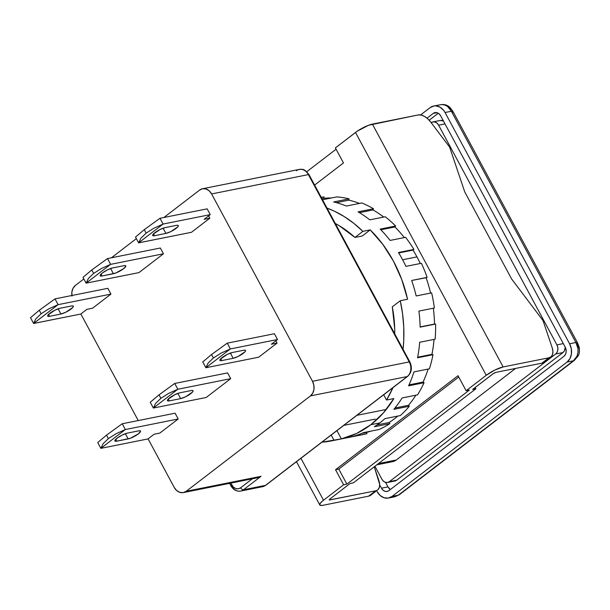 <?xml version="1.0" encoding="UTF-8"?>
<svg xmlns="http://www.w3.org/2000/svg" width="610" height="610" viewBox="0 0 610 610"><rect width="100%" height="100%" fill="white"/><g stroke="black" fill="none" stroke-linecap="round" stroke-linejoin="round"><path stroke-width="0.91" d="M386.298 409.447L356.888 415.326L386.298 409.447M578.204 346.831L577.037 343.75M441.716 104.523L444.629 104.996L449.768 107.383L450.737 110.113M449.768 107.383L447.626 106.544L451.377 111.249A6.733 1.502 -28.3 0 1 452.933 111.409A6.733 1.502 -28.3 0 1 452.506 112.484M433.672 106.018A13.473 10.614 78.7 0 1 445.064 112.507L443.683 110.379L440.13 107.215L435.997 105.881L433.908 105.972L430.088 107.665L420.595 114.947L430.088 107.665A13.473 10.614 78.7 0 1 433.672 106.018L441.724 104.516C444.316 104.508 446.68 104.592 449.837 107.314L452.933 111.409A6.733 1.502 151.7 0 0 451.377 111.249L575.909 342.515L577.388 342.721L575.909 342.515L578.021 348.714L577.96 352.618L576.984 356.217L577.983 355.927M452.933 111.409L577.464 342.683L579.248 347.395C579.698 351.497 579.302 354.357 578.067 355.973L574.368 360.358A6.733 3.866 -127.5 0 1 573.385 360.792L576.984 356.217L573.385 360.792A6.733 3.866 52.5 0 0 574.391 360.342M576.984 356.217A13.473 10.614 -101.3 0 0 578.021 348.714L579.157 347.418M573.385 360.792L399.321 494.679L394.914 496.753L398.376 495.137L573.385 360.792L567.064 362.058L573.385 360.792M578.021 348.714L575.909 342.515L569.587 343.773L445.064 112.507L569.587 343.773L575.909 342.515L451.377 111.249L445.064 112.507L451.377 111.249L447.626 106.544A13.473 10.614 -101.3 0 0 441.48 104.554M569.587 343.773A13.473 10.614 78.7 0 1 567.064 362.058L392.062 496.395L398.376 495.137L392.062 496.395A13.473 10.614 78.7 0 1 388.478 498.042A13.473 10.614 78.7 0 1 377.087 491.553L380.137 495.465L384.048 497.76L388.242 498.088L392.062 496.395L567.064 362.058L569.938 358.604L571.425 353.922L571.303 348.714L569.587 343.773M381.463 488.191L382.988 490.15L384.94 491.294L387.037 491.462L388.951 490.615L563.953 356.278L565.386 354.547L566.133 352.206L566.072 349.606L565.211 347.136L440.687 115.87L439.162 113.91L437.202 112.766L435.113 112.598L433.199 113.445L427.038 118.18L433.199 113.445L436.966 112.69L433.199 113.445A6.733 5.307 78.7 0 1 434.991 112.621A6.733 5.307 78.7 0 1 440.687 115.87L565.211 347.136A6.733 5.307 78.7 0 1 563.953 356.278L388.951 490.615A6.733 5.307 78.7 0 1 387.159 491.439A6.733 5.307 78.7 0 1 381.463 488.191L387.968 486.894A6.733 5.307 -101.3 0 0 390.385 489.51L387.968 486.894L381.463 488.191L379.679 484.889L381.463 488.191M385.528 482.365L387.968 486.894L385.528 482.365M438.27 113.246L429.188 120.216L438.27 113.246M394.807 481.023L396.713 480.177L562.969 352.549L564.41 350.826L565.226 347.151A6.733 5.307 -101.3 0 1 562.969 352.549L396.713 480.177L389.393 481.641A6.733 5.307 78.7 0 1 387.602 482.464A6.733 5.307 78.7 0 1 381.906 479.216L383.431 481.176L385.39 482.319L387.487 482.487L389.393 481.641L555.649 354.013L562.969 352.549L555.649 354.013L557.09 352.29L557.83 349.949L557.769 347.342L556.915 344.871A6.733 5.307 78.7 0 1 555.649 354.013L389.393 481.641L396.713 480.177A6.733 5.307 -101.3 0 1 394.922 481L387.602 482.464M431.194 122.694A6.733 5.307 78.7 0 1 432.917 121.924L440.237 120.46A6.733 5.307 -101.3 0 1 443.493 121.077L440.359 120.437M374.944 466.276L381.906 479.216L374.944 466.276M432.917 121.924A6.733 5.307 78.7 0 1 438.613 125.172L556.915 344.871L563.304 343.598L556.915 344.871L438.613 125.172L445.01 123.891L438.613 125.172L437.088 123.212L435.128 122.069L433.039 121.901L431.125 122.747M376.843 464.82L392.71 461.648A13.473 10.614 -101.3 0 0 396.294 460.001L378.474 463.562L396.294 460.001L392.474 461.686M515.587 368.425L396.294 460.001L515.587 368.425M221.781 360.586A8.082 1.799 -28.3 0 1 219.913 360.388A8.082 1.799 -28.3 0 1 222.154 357.536A8.082 1.799 -28.3 0 1 232.28 352.527L243.664 350.254A8.082 1.799 -28.3 0 1 245.533 350.453A8.082 1.799 -28.3 0 1 241.43 354.601A8.082 1.799 -28.3 0 1 233.165 358.314L230.351 353.083L233.165 358.314L221.781 360.586L233.165 358.314L238.152 356.438L244.93 351.84L245.578 350.742L245.136 350.186L243.664 350.254L232.28 352.527L227.294 354.395L220.515 359L219.867 360.098L220.309 360.655L221.781 360.586L220.774 358.726L221.781 360.586M116.777 441.19A8.082 1.799 -28.3 0 1 114.909 440.992A8.082 1.799 -28.3 0 1 117.15 438.14A8.082 1.799 -28.3 0 1 127.276 433.13L138.668 430.858A8.082 1.799 -28.3 0 1 140.529 431.057A8.082 1.799 -28.3 0 1 136.426 435.204A8.082 1.799 -28.3 0 1 128.161 438.918L125.347 433.687L128.161 438.918L116.777 441.19L130.433 438.239L138.295 433.908L140.575 431.346L140.132 430.79L138.668 430.858L127.276 433.13L122.29 434.999L117.15 438.14L114.863 440.702L115.313 441.259L116.777 441.19L115.778 439.33L116.777 441.19M169.283 400.892A8.082 1.799 -28.3 0 1 167.415 400.694A8.082 1.799 -28.3 0 1 169.649 397.834A8.082 1.799 -28.3 0 1 179.782 392.832L191.166 390.553A8.082 1.799 -28.3 0 1 193.034 390.751A8.082 1.799 -28.3 0 1 188.932 394.906A8.082 1.799 -28.3 0 1 180.667 398.612L177.853 393.389L180.667 398.612L169.283 400.892L180.667 398.612L185.653 396.744L192.432 392.138L193.08 391.041L192.63 390.484L191.166 390.553L179.782 392.832L174.788 394.7L168.009 399.306L167.369 400.396L167.811 400.953L169.283 400.892L168.276 399.024L169.283 400.892M154.536 235.704A8.082 1.799 -28.3 0 1 152.668 235.506A8.082 1.799 -28.3 0 1 154.909 232.646A8.082 1.799 -28.3 0 1 165.035 227.644L176.42 225.364A8.082 1.799 -28.3 0 1 178.288 225.563A8.082 1.799 -28.3 0 1 174.185 229.718A8.082 1.799 -28.3 0 1 165.92 233.424L163.106 228.201L165.92 233.424L154.536 235.704L165.92 233.424L170.914 231.556L177.693 226.95L178.333 225.86L177.891 225.304L176.42 225.364L165.035 227.644L160.049 229.512L153.27 234.118L152.622 235.216L153.072 235.773L154.536 235.704L153.529 233.836L154.536 235.704M49.532 316.308A8.082 1.799 -28.3 0 1 47.672 316.11A8.082 1.799 -28.3 0 1 49.906 313.25A8.082 1.799 -28.3 0 1 60.039 308.248L71.423 305.968A8.082 1.799 -28.3 0 1 73.291 306.167A8.082 1.799 -28.3 0 1 69.189 310.322A8.082 1.799 -28.3 0 1 60.924 314.028L58.11 308.805L60.924 314.028L49.532 316.308L60.924 314.028L65.91 312.16L72.689 307.554L73.337 306.464L72.887 305.907L71.423 305.968L60.039 308.248L55.045 310.116L48.266 314.722L47.626 315.82L48.068 316.377L49.532 316.308L48.533 314.44L49.532 316.308M102.038 276.002A8.082 1.799 -28.3 0 1 100.17 275.804A8.082 1.799 -28.3 0 1 102.404 272.952A8.082 1.799 -28.3 0 1 112.537 267.942L123.921 265.67A8.082 1.799 -28.3 0 1 125.79 265.868A8.082 1.799 -28.3 0 1 121.687 270.017A8.082 1.799 -28.3 0 1 113.422 273.73L110.608 268.499L113.422 273.73L102.038 276.002L115.686 273.051L123.555 268.72L125.835 266.158L125.393 265.602L123.921 265.67L112.537 267.942L107.551 269.818L102.404 272.952L100.124 275.514L100.566 276.071L102.038 276.002L101.031 274.142L102.038 276.002M227.248 343.156A29.638 6.596 151.7 0 0 227.187 343.186L211.525 354.532L213.393 358.001L221.094 353.106L230.305 348.966A29.638 6.596 -28.3 0 1 230.359 348.935L227.248 343.156L230.359 348.935L277.504 339.511L274.393 333.731L227.248 343.156A29.638 6.596 151.7 0 0 227.187 343.186L211.525 354.532L202.749 361.943L205.86 367.746A29.638 6.596 -28.3 0 1 205.867 367.723L208.117 363.072L213.393 358.001L211.525 354.532L202.749 361.943A29.638 6.596 151.7 0 0 202.749 361.966L205.86 367.746L258.701 357.185L277.07 343.079L271.381 344.215L277.504 339.511L274.393 333.731L227.248 343.156M122.244 423.759A29.638 6.596 151.7 0 0 122.191 423.79L106.529 435.136L108.397 438.605L116.091 433.71L125.302 429.57A29.638 6.596 -28.3 0 1 125.355 429.539L122.244 423.759L125.355 429.539L178.196 418.978L175.085 413.199L122.244 423.759A29.638 6.596 151.7 0 0 122.191 423.79L106.529 435.136L97.752 442.547L100.856 448.35A29.638 6.596 -28.3 0 1 100.864 448.327L103.113 443.676L108.397 438.605L106.529 435.136L97.752 442.547A29.638 6.596 151.7 0 0 97.745 442.57L100.856 448.35L148.001 438.925L154.132 434.221L159.82 433.085L154.132 434.221L148.001 438.925L100.856 448.35A29.638 6.596 151.7 0 1 100.864 448.327L103.113 443.676L108.397 438.605L116.091 433.71L125.302 429.57L100.864 448.327L125.302 429.57A29.638 6.596 151.7 0 1 125.355 429.539L178.196 418.978L175.085 413.199L122.244 423.759M174.742 383.461A29.638 6.596 151.7 0 0 174.689 383.484L159.027 394.838L160.895 398.307L168.589 393.412L177.8 389.271A29.638 6.596 -28.3 0 1 177.861 389.241L174.742 383.461L177.861 389.241L230.694 378.68L227.583 372.893L174.742 383.461A29.638 6.596 151.7 0 0 174.689 383.484L159.027 394.838L150.251 402.249L153.354 408.044A29.638 6.596 -28.3 0 1 153.362 408.029L155.611 403.378L160.895 398.307L159.027 394.838L150.251 402.249A29.638 6.596 151.7 0 0 150.243 402.264L153.354 408.044L206.195 397.484L230.694 378.68L177.861 389.241A29.638 6.596 151.7 0 0 177.8 389.271L168.589 393.412L160.895 398.307L155.611 403.378L153.362 408.029L177.8 389.271L153.362 408.029A29.638 6.596 151.7 0 0 153.354 408.044L206.195 397.484L230.694 378.68L227.583 372.893L174.742 383.461M160.003 218.273A29.638 6.596 151.7 0 0 159.95 218.296L144.28 229.65L146.148 233.119L153.85 228.224L163.061 224.083A29.638 6.596 -28.3 0 1 163.114 224.053L160.003 218.273L163.114 224.053L210.259 214.629L207.148 208.849L160.003 218.273A29.638 6.596 151.7 0 0 159.95 218.296L144.28 229.65L135.511 237.061L138.615 242.864L140.872 238.19L146.148 233.119L144.28 229.65L135.511 237.061A29.638 6.596 151.7 0 0 135.504 237.077L138.615 242.864A29.638 6.596 -28.3 0 1 138.623 242.841L163.061 224.083L153.85 228.224L146.148 233.119L140.872 238.19L138.623 242.841L191.456 232.296L209.832 218.189L204.137 219.333L210.259 214.629L207.148 208.849L160.003 218.273M54.999 298.877A29.638 6.596 151.7 0 0 54.946 298.908L39.284 310.254L41.152 313.723L48.846 308.828L58.057 304.687A29.638 6.596 -28.3 0 1 58.11 304.657L54.999 298.877L58.11 304.657L110.951 294.096L107.84 288.316L54.999 298.877A29.638 6.596 151.7 0 0 54.946 298.908L39.284 310.254L30.508 317.665A29.638 6.596 151.7 0 0 30.5 317.68L33.611 323.468L35.868 318.794L41.152 313.723L39.284 310.254L30.508 317.665A29.638 6.596 151.7 0 0 30.5 317.68L33.611 323.468A29.638 6.596 -28.3 0 1 33.619 323.445L35.868 318.794L41.152 313.723L48.846 308.828L58.057 304.687L33.619 323.445L80.756 314.043L86.887 309.339L92.575 308.202L86.887 309.339L80.756 314.043L33.611 323.468A29.638 6.596 151.7 0 0 33.611 323.468L58.057 304.687A29.638 6.596 151.7 0 1 58.11 304.657L110.951 294.096L107.84 288.316L54.999 298.877M107.505 258.571A29.638 6.596 151.7 0 0 107.444 258.602L91.782 269.948L93.65 273.417L101.351 268.53L110.562 264.382A29.638 6.596 -28.3 0 1 110.616 264.351L107.505 258.571L110.616 264.351L163.457 253.79L160.338 248.011L107.505 258.571A29.638 6.596 151.7 0 0 107.444 258.602L91.782 269.948L83.006 277.359A29.638 6.596 151.7 0 0 82.998 277.382L86.117 283.162L88.366 278.488L93.65 273.417L91.782 269.948L83.006 277.359A29.638 6.596 151.7 0 0 82.998 277.382L86.117 283.162A29.638 6.596 -28.3 0 1 86.124 283.147L110.562 264.382L101.351 268.53L93.65 273.417L88.366 278.488L86.124 283.147L138.95 272.601L163.457 253.79L110.616 264.351A29.638 6.596 151.7 0 0 110.562 264.382L86.124 283.147A29.638 6.596 151.7 0 0 86.117 283.162L138.95 272.601L163.457 253.79L160.338 248.011L107.505 258.571M296.414 170.716A10.774 8.494 78.7 0 1 299.411 169.374A10.774 8.494 78.7 0 1 308.393 174.597A2.692 0.602 -28.3 0 1 309.018 174.666A2.692 0.602 151.7 0 0 308.393 174.597A10.774 8.494 -101.3 0 0 299.281 169.405C302.156 169.748 303.422 167.422 309.018 174.666L409.882 361.989A2.692 0.602 151.7 0 0 409.257 361.921A10.774 8.494 78.7 0 1 407.236 376.545A2.692 1.548 52.5 0 0 407.655 376.355M407.632 376.37L265.884 485.186L262.62 486.681A10.774 8.494 -101.3 0 0 265.487 485.362L243.527 489.754A2.692 1.548 -127.5 0 1 240.66 487.764L252.334 478.804L240.66 487.764A2.692 1.548 52.5 0 0 243.527 489.754L261.027 476.318L186.21 491.279L310.459 395.898L312.755 393.137L313.952 389.386L313.853 385.223L312.48 381.273L211.609 193.942L308.393 174.597L409.257 361.921A2.692 0.602 -28.3 0 1 409.882 361.989C412.421 367.731 411.666 372.527 407.632 376.37A2.692 1.548 -127.5 0 1 407.236 376.545A10.774 8.494 -101.3 0 0 409.257 361.921L312.48 381.273L211.609 193.942L209.177 190.816L206.043 188.978L202.688 188.711L199.63 190.068L163.907 217.488L199.63 190.068A10.774 8.494 78.7 0 1 202.497 188.749A10.774 8.494 78.7 0 1 211.609 193.942L308.393 174.597L409.257 361.921L312.48 381.273A10.774 8.494 78.7 0 1 310.459 395.898L407.236 376.545L265.487 485.362A2.692 1.548 52.5 0 0 265.884 485.186A2.692 1.548 -127.5 0 1 265.487 485.362A10.774 8.494 78.7 0 1 262.483 486.704M230.305 348.966L221.094 353.106L213.393 358.001L208.117 363.072L205.867 367.723L230.305 348.966L205.867 367.723A29.638 6.596 151.7 0 0 205.86 367.746L258.701 357.185L277.07 343.079L271.381 344.215L277.504 339.511L230.359 348.935A29.638 6.596 151.7 0 0 230.305 348.966M260.966 476.357L258.381 477.508L260.966 476.357M240.531 491.096A10.774 8.494 -101.3 0 0 243.527 489.754L261.027 476.318L186.21 491.279L310.459 395.898L407.236 376.545L265.487 485.362L243.527 489.754A10.774 8.494 78.7 0 1 240.66 491.073A10.774 8.494 78.7 0 1 231.548 485.873A2.692 0.602 -28.3 0 1 230.923 485.812A2.692 0.602 -28.3 0 1 231.67 484.858A2.692 0.602 151.7 0 0 230.923 485.804M136.343 238.647L111.409 257.794L136.343 238.647M83.844 278.945L75.381 285.45L83.844 278.945M92.575 308.202L110.951 294.096L92.575 308.202M163.061 224.083L138.623 242.841A29.638 6.596 151.7 0 0 138.615 242.864L191.456 232.296L209.832 218.189L204.137 219.333L210.259 214.629L163.114 224.053A29.638 6.596 151.7 0 0 163.061 224.083M208.597 215.902L209.832 218.189L208.597 215.902M159.82 433.085L178.196 418.978L159.82 433.085M275.842 340.792L277.07 343.079L275.842 340.792M240.66 487.764C237.237 489.777 234.24 488.808 231.67 484.858L230.733 483.12L233.416 487.131L235.849 488.587L238.464 488.762L240.66 487.764M71.888 295.499A10.774 8.494 78.7 0 1 75.381 285.45L73.078 288.21L71.888 291.954L71.988 296.125M174.224 487.398L148.093 438.857L174.224 487.398L176.664 490.531L179.797 492.369L183.152 492.628L186.21 491.279A10.774 8.494 78.7 0 1 183.335 492.59A10.774 8.494 78.7 0 1 174.224 487.398M138.241 420.564L80.848 313.975L138.241 420.564M255.346 478.057L258.381 477.508M334.036 440.336A120.566 95.007 78.7 0 1 331.421 440.908A120.566 95.007 78.7 0 1 321.905 442.181L341.356 438.872L334.036 440.336L331.192 435.052L334.036 440.336M370.834 424.705A120.566 95.007 78.7 0 1 341.356 438.872L336.933 430.645L341.356 438.872L356.697 433.42L370.834 424.705L379.778 422.921L370.834 424.705L383.339 412.978L393.862 398.566A120.566 95.007 78.7 0 1 370.834 424.705M374.403 426.718A120.566 95.007 -101.3 0 0 379.778 422.921A120.566 95.007 78.7 0 1 374.403 426.718L389.859 423.63L374.403 426.718M379.023 429.509A120.566 95.007 -101.3 0 0 389.859 423.63L389.233 422.471A119.217 93.948 -101.3 0 0 397.827 416.073A119.217 93.948 -101.3 0 1 389.233 422.471L377.094 424.895L389.233 422.471L389.859 423.63A120.566 95.007 -101.3 0 1 379.023 429.509L363.575 432.597L379.023 429.509M351.497 436.791A120.566 95.007 -101.3 0 0 363.575 432.597A120.566 95.007 78.7 0 1 351.497 436.791L366.945 433.702L351.497 436.791M331.421 440.908L363.141 434.564A120.566 95.007 -101.3 0 0 366.945 433.702L366.572 432.406A119.217 93.948 -101.3 0 0 371.208 431.064A119.217 93.948 -101.3 0 1 366.572 432.406L361.783 433.367L366.572 432.406L366.945 433.702A120.566 95.007 -101.3 0 1 359.29 435.227M413.031 250.092L398.726 252.952L413.031 250.092L413.908 249.414L398.452 252.502A120.566 95.007 78.7 0 1 405.924 266.379L421.38 263.291L405.924 266.379A120.566 95.007 -101.3 0 0 398.452 252.502L413.908 249.414A120.566 95.007 -101.3 0 0 405.558 237.328L390.103 240.424L405.558 237.328A120.566 95.007 -101.3 0 1 413.908 249.414L413.031 250.092A119.217 93.948 -101.3 0 1 416.943 256.894L402.608 259.753L416.943 256.894A119.217 93.948 -101.3 0 0 413.031 250.092M324.108 198.281L321.966 198.708L324.108 198.281L324.009 196.938L321.302 197.48L324.009 196.938A120.566 95.007 -101.3 0 0 321.173 197.243A120.566 95.007 -101.3 0 1 324.009 196.938L324.108 198.281A119.217 93.948 -101.3 0 1 331.375 197.991A119.217 93.948 -101.3 0 0 324.108 198.281M348.912 200.149L336.392 202.65L348.912 200.149L349.088 198.852L333.639 201.94A120.566 95.007 78.7 0 1 346.343 206.05L361.799 202.962L346.343 206.05A120.566 95.007 -101.3 0 0 333.639 201.94L349.088 198.852A120.566 95.007 -101.3 0 0 336.842 196.9L322.53 199.76L336.842 196.9A120.566 95.007 -101.3 0 1 349.088 198.852L348.912 200.149A119.217 93.948 -101.3 0 1 359.503 203.42A119.217 93.948 -101.3 0 0 348.912 200.149M373.068 209.931L359.412 212.661L373.068 209.931L373.518 208.765L358.062 211.853A120.566 95.007 78.7 0 1 369.782 219.844L385.238 216.756L369.782 219.844A120.566 95.007 -101.3 0 0 358.062 211.853L373.518 208.765A120.566 95.007 -101.3 0 0 361.799 202.962A120.566 95.007 -101.3 0 1 373.518 208.765L373.068 209.931A119.217 93.948 -101.3 0 1 383.69 217.061A119.217 93.948 -101.3 0 0 373.068 209.931M394.937 226.966L380.838 229.779L394.937 226.966L395.623 226.013L380.167 229.101A120.566 95.007 78.7 0 1 390.103 240.424A120.566 95.007 -101.3 0 0 380.167 229.101L395.623 226.013A120.566 95.007 -101.3 0 0 385.238 216.756A120.566 95.007 -101.3 0 1 395.623 226.013L394.937 226.966A119.217 93.948 -101.3 0 1 404.323 237.58A119.217 93.948 -101.3 0 0 394.937 226.966M420.29 263.512A119.217 93.948 -101.3 0 0 416.943 256.894A119.217 93.948 -101.3 0 1 420.29 263.512M426.115 277.733L411.666 280.47A120.566 95.007 78.7 0 1 416.165 295.957L431.621 292.869L416.165 295.957A120.566 95.007 -101.3 0 0 411.666 280.47L427.122 277.382A120.566 95.007 -101.3 0 0 421.38 263.291A120.566 95.007 -101.3 0 1 427.122 277.382L426.115 277.733A119.217 93.948 -101.3 0 1 430.576 293.075A119.217 93.948 -101.3 0 0 426.115 277.733M434.511 324.047A119.217 93.948 -101.3 0 0 433.321 308.202A119.217 93.948 -101.3 0 1 434.511 324.047L420.13 326.922L434.511 324.047M431.941 354.349A119.217 93.948 -101.3 0 0 434.038 339.404A119.217 93.948 -101.3 0 1 431.941 354.349L417.659 357.208L431.941 354.349L433.001 354.692L431.941 354.349M423.065 382.066A119.217 93.948 -101.3 0 0 428.128 369.065A119.217 93.948 -101.3 0 1 423.065 382.066L409.028 384.872L423.065 382.066L424.049 382.729L423.065 382.066M408.502 405.299A119.217 93.948 -101.3 0 0 415.906 395.188A119.217 93.948 -101.3 0 1 408.502 405.299L394.967 407.999L408.502 405.299L409.333 406.245L408.502 405.299M430.637 121.962L449.623 147.094L464.728 191.875L511.645 279.014L464.728 191.875L449.623 147.094L430.637 121.962A13.473 7.732 -127.5 0 0 418.17 114.962L421.113 115.054L424.407 116.357L427.694 118.744L430.637 121.962M550.899 356.911L543.891 362.287A13.473 7.732 52.5 0 1 541.916 363.163L496.143 372.313L493.559 373.442L472.636 389.432L475.891 388.783L353.388 482.823L475.891 388.783L475.19 387.472L475.891 388.783L472.636 389.432L492.766 373.983A2.692 0.602 -28.3 0 1 496.143 372.313L541.916 363.163L548.916 357.788L551.204 356.652L552.584 354.41L552.912 351.299L552.157 347.647L543.014 320.547L511.645 279.014L543.014 320.547L552.157 347.647A13.473 7.732 -127.5 0 1 550.899 356.911A13.473 7.732 -127.5 0 1 548.916 357.788L541.916 363.163L544.204 362.027M335.378 147.902L343.476 162.931L314.623 185.082L343.476 162.931L335.378 147.902L355.508 132.454L486.254 375.287A13.473 2.997 -28.3 0 1 503.143 366.938L372.39 124.112A13.473 2.997 151.7 0 0 355.508 132.454L486.254 375.287L466.132 390.736L469.387 390.08L346.884 484.119L343.628 484.775L335.538 469.738L458.041 375.699L466.132 390.736L458.041 375.699L335.538 469.738L338.786 469.09L335.538 469.738L343.628 484.775L323.506 500.223L300.928 458.285L323.506 500.223L320.776 502.671L319.701 504.493L320.441 505.423L322.888 505.309A13.473 2.997 -28.3 0 1 319.777 504.981A13.473 2.997 -28.3 0 1 323.506 500.223L343.628 484.775L346.884 484.119L469.387 390.08L466.132 390.736L486.254 375.287L494.824 370.056L503.143 366.938L372.39 124.112L418.17 114.962L368.608 125.241L357.368 131.112L335.378 147.902M458.743 377.01L338.786 469.09L346.884 484.119L338.786 469.09L458.743 377.01M377.643 489.906L370.644 495.282A13.473 7.732 52.5 0 1 368.669 496.159L322.888 505.309L368.669 496.159L377.948 489.655L379.329 487.405L379.664 484.294L374.243 466.81L378.909 480.649A13.473 7.732 -127.5 0 1 377.643 489.906A13.473 7.732 -127.5 0 1 375.668 490.791L368.669 496.159L370.949 495.023M434.366 307.997L418.91 311.085A120.566 95.007 78.7 0 1 420.13 327.135L435.586 324.047L420.13 327.135A120.566 95.007 -101.3 0 0 418.91 311.085L434.366 307.997A120.566 95.007 -101.3 0 0 431.621 292.869A120.566 95.007 -101.3 0 1 434.366 307.997M435.143 339.183L419.688 342.271A120.566 95.007 78.7 0 1 417.553 357.78L433.001 354.692L417.553 357.78A120.566 95.007 -101.3 0 0 419.688 342.271L435.143 339.183A120.566 95.007 -101.3 0 0 435.586 324.047A120.566 95.007 -101.3 0 1 435.143 339.183M429.402 368.814L413.954 371.902A120.566 95.007 78.7 0 1 408.593 385.817L424.049 382.729L408.593 385.817A120.566 95.007 -101.3 0 0 413.954 371.902L429.402 368.814A120.566 95.007 -101.3 0 0 433.001 354.692A120.566 95.007 -101.3 0 1 429.402 368.814M417.537 394.868L402.089 397.956A120.566 95.007 78.7 0 1 393.877 409.333L409.333 406.245L393.877 409.333A120.566 95.007 -101.3 0 0 402.089 397.956L417.537 394.868A120.566 95.007 -101.3 0 0 424.049 382.729A120.566 95.007 -101.3 0 1 417.537 394.868M400.358 415.562L384.902 418.658A120.566 95.007 78.7 0 1 379.778 422.921A120.566 95.007 -101.3 0 0 384.902 418.658L400.358 415.562A120.566 95.007 -101.3 0 0 409.333 406.245A120.566 95.007 -101.3 0 1 400.358 415.562M394.769 333.929L394.716 328.76L392.299 306.83L400.251 300.73L402.585 313.883L403.759 327.151L403.751 340.357L403.065 349.332A120.566 95.007 78.7 0 0 400.251 300.73L407.571 299.266L400.251 300.73L392.299 306.83A109.114 85.987 78.7 0 1 394.769 333.929M392.985 387.617L386.542 400.03L383.698 394.746L386.542 400.03L393.862 398.566L386.542 400.03A120.566 95.007 78.7 0 0 392.985 387.617M354.944 237.45L339.236 225.723L335.325 223.519A109.114 85.987 78.7 0 1 354.944 237.45L362.889 231.35L354.944 237.45L362.264 235.986L354.944 237.45M327.029 208.117L334.15 211.09L344.215 216.565L353.838 223.344L362.889 231.35L370.209 229.886L362.264 235.986L370.209 229.886A120.566 95.007 78.7 0 1 407.571 299.266L401.754 279.571L393.42 261.095L382.805 244.374L370.209 229.886L362.889 231.35A120.566 95.007 78.7 0 0 327.029 208.117M336.087 149.206L306.761 171.723L336.087 149.206M548.916 357.788L503.143 366.938L548.916 357.788M375.668 490.791L329.888 499.941L329.552 499.315L329.888 499.941A2.692 0.602 -28.3 0 1 329.263 499.872A2.692 0.602 -28.3 0 1 330.01 498.919L350.14 483.471L353.388 482.823L350.14 483.471L330.01 498.919L329.4 499.964L375.668 490.791M375.272 419.093L343.788 425.383M574.368 360.358L399.367 494.695L394.914 496.753L388.478 498.042M202.497 188.749L299.281 169.405M229.596 483.349L230.923 485.812C233.302 489.845 236.55 491.599 240.66 491.073L262.62 486.681M183.335 492.59L257.046 477.859M296.475 461.701L319.777 504.981"/></g></svg>
